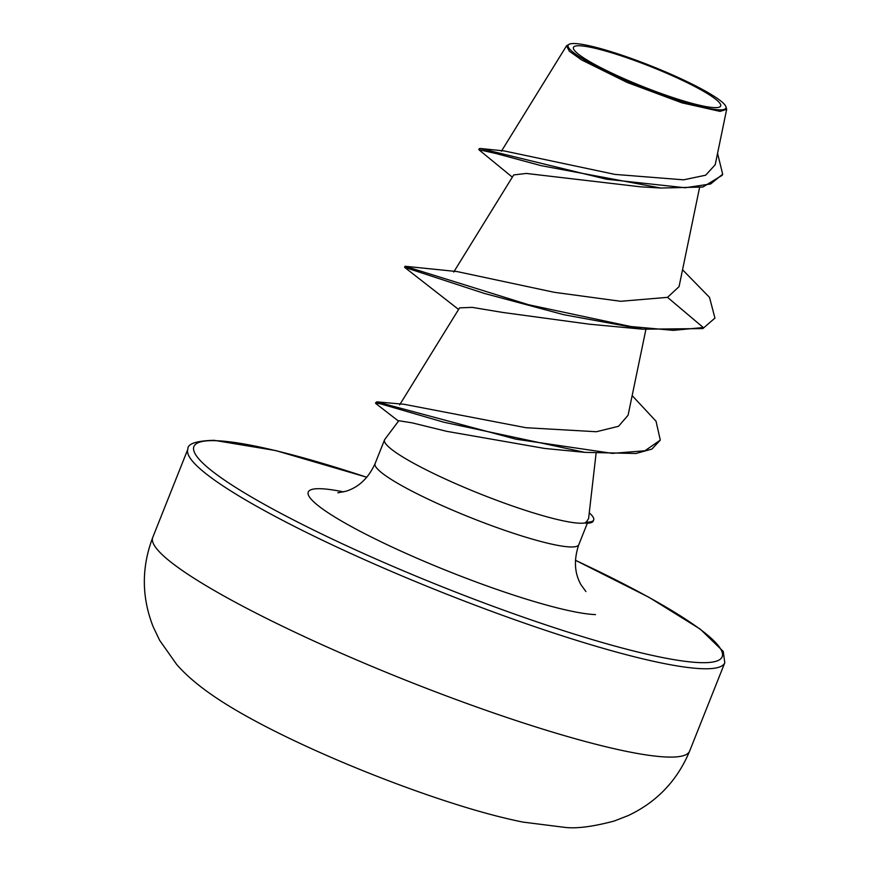 <?xml version="1.0" encoding="UTF-8"?>
<svg xmlns="http://www.w3.org/2000/svg" width="871" height="871" viewBox="0 0 871 871"><rect width="100%" height="100%" fill="white"/><g stroke="black" fill="none" stroke-linecap="round" stroke-linejoin="round"><path stroke-width="1.31" d="M714.601 107.634A79.217 10.724 -158.3 0 1 617.561 75.777A79.217 10.724 -158.3 0 1 579.487 45.771A79.217 10.724 -158.3 0 1 676.538 77.628A79.217 10.724 -158.3 0 1 714.601 107.634M719.468 109.855A84.923 11.497 -158.3 0 1 623.603 79.37A84.923 11.497 -158.3 0 1 569.46 44.138A84.923 11.497 -158.3 0 1 574.631 43.55A84.923 11.497 -158.3 0 1 659.957 69.538A84.923 11.497 -158.3 0 1 725.793 106.349A84.923 11.497 -158.3 0 1 719.468 109.855M725.793 106.349L726.675 109.311L720.034 111.39L681.949 102.832L627.153 82.44L581.501 59.87L569.296 51.171L566.575 45.782L569.46 44.138M632.183 395.63L656.026 421.205L660.305 440.105L651.889 449.088L635.993 453.486L584.833 452.354L544.615 448.445L446.703 431.33L412.146 422.86L398.798 420.726L384.808 439.398A109.626 14.84 21.7 0 0 384.536 439.877A109.626 14.84 21.7 0 0 462.871 486.769A109.626 14.84 21.7 0 0 579.879 523.21A109.626 14.84 21.7 0 0 585.878 522.687L588.578 518.637L596.069 453.497M512.333 177.161L478.821 149.681L496.132 153.546L541.229 165.675L660.751 188.038L640.337 186.797L526.345 173.449L513.716 174.919L453.737 272.024M702.843 328.585L714.939 318.078L702.843 328.585L642.754 329.205L589.286 324.186L502.839 312.46L472.234 307.376L459.572 307.866L399.637 404.884M660.305 440.105L644.932 450.764L612.4 453.377L515.85 439.169L376.751 401.858L404.057 404.286L525.986 427.715L596.395 431.733L618.53 426.289L628.078 415.249L645.868 329.565M667.524 297.349L703.267 327.529L673.185 330.349L630.724 326.516L528.359 304.687L405.059 266.265L457.123 271.578L554.272 292.308L620.696 301.29L667.524 297.349L679.053 286.646L699.555 187.603M478.821 149.681L479.246 148.625L480.411 148.495L504.135 150.923L614.959 174.407L683.593 179.829L705.652 175.202L715.189 164.793L726.675 109.311M660.751 188.038L702.832 187.025L722.255 175.256L722.68 174.2L717.562 153.383M714.939 318.078L709.517 297.392L682.548 269.77M480.411 148.495L606.336 179.197L685.183 187.755L710.605 183.977L722.68 174.2M585.878 522.687L585.66 523.221A105.162 14.241 21.7 0 0 593.249 521.032L593.663 519.976A105.162 14.241 21.7 0 0 589.253 512.823M642.754 329.205L563.82 314.714L484.243 293.396L404.601 267.332L458.592 309.445M584.833 452.354L443.742 422.195L380.311 403.774L375.499 403.033L376.13 403.785L398.515 421.107M405.059 266.265L404.601 267.332M376.751 401.858L375.499 403.033M585.769 522.154A105.162 14.241 21.7 0 0 593.663 519.976M152.741 537.44A288.922 39.119 21.7 0 0 359.19 661.024A288.922 39.119 21.7 0 0 667.567 757.051A288.922 39.119 21.7 0 0 689.636 751.096L724.781 662.755A288.922 39.119 -158.3 0 1 702.723 668.721A288.922 39.119 -158.3 0 1 394.345 572.683A288.922 39.119 -158.3 0 1 187.896 449.098L152.741 537.44C141.407 567.402 141.548 597.168 153.165 626.75L159.622 640.305L176.563 664.301C187.407 676.93 203.389 689.897 224.522 703.224C279.308 737.802 377.426 779.676 457.569 804.826C481.282 812.295 503.003 818.043 522.731 822.061L565.41 827.45C577.048 828.713 593.325 826.579 614.24 821.026L628.22 815.572C656.854 802.049 677.333 780.558 689.636 751.096M575.415 560.303A284.273 38.487 -158.3 0 1 700.469 662.635A284.273 38.487 -158.3 0 1 352.222 548.349A284.273 38.487 -158.3 0 1 215.616 440.682A284.273 38.487 -158.3 0 1 366.822 477.297M587.348 523.21L578.801 544.691A109.626 14.84 -158.3 0 1 570.429 546.955A109.626 14.84 -158.3 0 1 453.421 510.515A109.626 14.84 -158.3 0 1 375.085 463.622C368.509 477.972 358.863 487.161 346.157 491.19L337.85 492.79M595.524 614.588A161.222 21.829 -158.3 0 1 398.025 549.775A161.222 21.829 -158.3 0 1 320.561 488.718A161.222 21.829 -158.3 0 1 343.61 491.908M366.854 477.254L275.595 450.547L214.059 440.312C196.204 440.835 187.483 443.764 187.896 449.098M578.801 544.691C573.728 559.639 574.414 572.933 580.881 584.593L585.911 591.551M384.536 439.877L375.085 463.622M501.402 151.227L566.564 45.782M575.415 560.249L649.145 597.408L700.317 629.178L723.235 651.41L724.781 662.755"/></g></svg>
